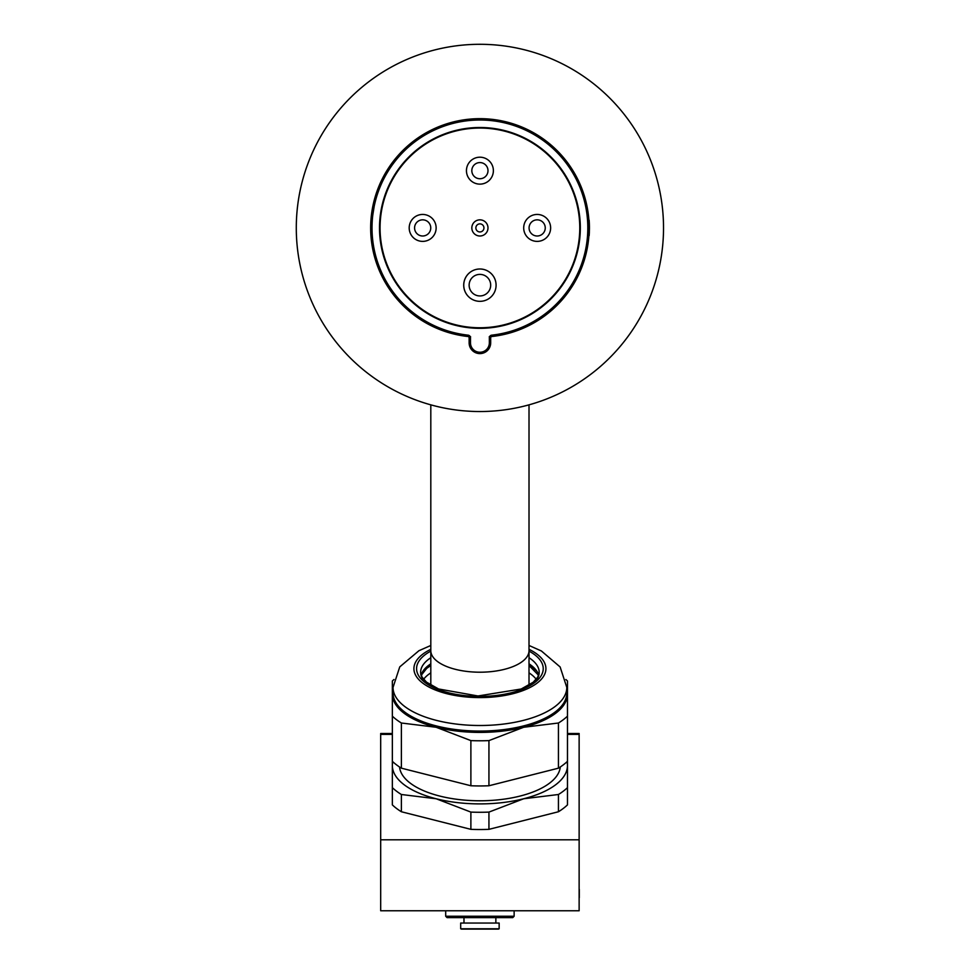 <?xml version="1.0" encoding="UTF-8"?>
<svg xmlns="http://www.w3.org/2000/svg" width="978" height="978" viewBox="0 0 978 978"><rect width="100%" height="100%" fill="white"/><g stroke="black" fill="none" stroke-linecap="round" stroke-linejoin="round"><path stroke-width="1.47" d="M399.537 766.984A80.44 35.269 0 0 0 479.917 800.774A80.44 35.269 0 0 0 560.284 766.984M380.686 839.809L380.686 910.762L579.135 910.762L579.135 839.809L380.686 839.809L380.686 734.38L392.349 734.38M470.883 829.344L470.883 812.095L436.139 798.757L401.383 794.503A96.321 42.225 0 0 1 392.349 787.645L392.349 804.894A96.321 42.225 0 0 0 401.383 811.752L470.883 829.344A96.321 42.225 0 0 0 488.939 829.344L558.438 811.752A96.321 42.225 0 0 0 567.472 804.894L567.472 765.517A87.555 38.386 0 0 0 567.044 761.715M567.472 733.512L579.135 733.512L579.135 839.809M380.686 734.38L380.686 733.512L392.349 733.512M558.438 811.752L558.438 794.503L523.695 798.757L488.939 812.095L488.939 829.344M470.883 812.095A96.321 42.225 0 0 0 488.939 812.095M401.383 794.503L401.383 811.752M392.349 787.645L392.349 752.473M392.789 761.715A87.555 38.386 0 0 0 392.349 765.517A87.555 38.386 0 0 0 436.139 798.757A87.555 38.386 0 0 0 523.695 798.757A87.555 38.386 0 0 0 567.472 765.517L567.472 680.981A96.321 42.225 0 0 0 565.859 679.514M558.438 794.503A96.321 42.225 0 0 0 567.472 787.645M393.975 679.514A96.321 42.225 0 0 0 392.349 680.981L392.349 761.312A96.321 42.225 0 0 0 401.383 768.17L401.383 723.011L436.139 727.265L470.883 740.603L470.883 785.762L401.383 768.17M558.438 723.011L558.438 768.17L488.939 785.762L488.939 740.603L523.695 727.265L558.438 723.011A96.321 42.225 0 0 0 567.472 716.165M558.438 768.17A96.321 42.225 0 0 0 567.472 761.312M470.883 785.762A96.321 42.225 0 0 0 488.939 785.762M393.254 690.199A86.883 38.093 0 0 0 393.034 692.974A86.883 38.093 0 0 0 479.917 731.067A86.883 38.093 0 0 0 566.8 692.974L566.8 687.424L560.125 666.959L541.396 650.981L529.012 645.468M470.883 740.603A96.321 42.225 0 0 0 488.939 740.603M392.349 716.165A96.321 42.225 0 0 0 401.383 723.011M536.213 679.294A59.267 25.978 0 0 0 529.012 672.864M430.809 672.864A59.267 25.978 0 0 0 423.608 679.294M579.294 897.682L579.294 889.357M441.799 910.762L427.447 910.762M447.044 917.608L445.699 916.252L514.135 916.252L514.135 910.762L514.135 916.252L512.778 917.608L447.044 917.608L445.699 916.252L445.699 910.762M463.975 922.731L463.975 917.608M460.687 923.049L499.147 923.049L460.687 923.049L460.687 928.782L499.147 928.782L499.147 923.049L499.147 928.782L498.474 929.1L461.359 929.1M663.524 227.911A183.619 183.619 0 0 0 388.095 68.9A183.619 183.619 0 0 0 388.095 386.933A183.619 183.619 0 0 0 663.524 227.911M373.584 209.573L374.048 207.067M475.638 352.703L474.526 352.153M485.308 352.153A10.782 10.782 0 0 0 490.687 342.813A10.782 10.782 0 0 1 479.917 353.596A10.782 10.782 0 0 1 469.134 342.813L469.134 337.838A1.345 1.345 0 0 0 467.936 336.505A109.243 109.243 0 0 1 387.361 169.866A109.243 109.243 0 0 1 572.46 169.866A109.243 109.243 0 0 1 491.885 336.505A1.345 1.345 0 0 0 490.687 337.838L490.687 342.813L489.342 342.813L489.342 337.838L490.687 337.838A1.345 1.345 0 0 1 491.885 336.505L489.232 336.762M483.181 353.082L484.196 352.703M470.601 336.762L467.936 336.505L468.083 335.161A2.69 2.69 0 0 1 470.479 337.838L470.479 342.813A9.425 9.425 0 0 0 479.917 352.251A9.425 9.425 0 0 0 489.342 342.813M490.687 337.838A1.345 1.345 0 0 1 491.885 336.505L491.433 336.554M589.343 223.449L589.257 221.847A109.512 109.512 0 0 0 589.159 220.221L589.159 235.612A109.512 109.512 0 0 0 589.257 233.986L589.343 232.348M589.343 232.287L589.416 226.407M589.416 226.273L589.343 223.522M589.367 224.158L589.257 221.847A109.512 109.512 0 0 0 589.257 221.835A109.512 109.512 0 0 0 589.159 220.221L588.756 219.879M374.134 206.615L372.765 215.221M588.756 235.991L589.159 235.625A109.512 109.512 0 0 0 589.257 233.986L589.428 228.73A109.512 109.512 0 0 0 589.428 227.104L589.428 226.859M379.513 227.911A100.404 100.404 0 0 1 479.917 127.507A100.404 100.404 0 0 1 580.321 227.911A100.404 100.404 0 0 1 479.917 328.327A100.404 100.404 0 0 1 379.513 227.911M579.771 227.911A99.854 99.854 0 0 1 429.99 314.39A99.854 99.854 0 0 1 429.99 141.431A99.854 99.854 0 0 1 579.771 227.911M436.139 227.911A13.472 13.472 0 0 1 414 238.229A13.472 13.472 0 0 1 416.97 215.71A13.472 13.472 0 0 1 436.139 227.911M550.638 227.911A13.472 13.472 0 0 1 531.47 240.123A13.472 13.472 0 0 1 528.511 217.593A13.472 13.472 0 0 1 550.431 225.576A13.472 13.472 0 0 1 532.558 240.576A13.472 13.472 0 0 1 528.511 217.593M493.389 170.661A13.472 13.472 0 0 1 475.308 183.326A13.472 13.472 0 0 1 469.599 162.006A13.472 13.472 0 0 1 492.57 166.052A13.472 13.472 0 0 1 477.57 183.925A13.472 13.472 0 0 1 469.599 162.006M487.985 227.911A8.081 8.081 0 0 1 485.626 233.632A8.081 8.081 0 0 0 481.995 220.111A8.081 8.081 0 0 0 472.105 230.001A8.081 8.081 0 0 0 485.626 233.632M475.516 300.723A16.161 16.161 0 0 1 468.645 273.571A16.161 16.161 0 0 1 495.589 281.199A16.161 16.161 0 0 1 475.516 300.723A16.161 16.161 0 0 1 481.396 269.072A16.161 16.161 0 0 1 496.078 285.16M414 238.229A13.472 13.472 0 0 1 418.058 215.258A13.472 13.472 0 0 1 435.931 230.258A13.472 13.472 0 0 1 414 238.229M567.472 734.38L579.135 734.38M393.034 689.27A87.555 38.386 0 0 0 392.349 694.025A87.555 38.386 0 0 0 436.139 727.265A87.555 38.386 0 0 0 523.695 727.265A87.555 38.386 0 0 0 567.472 694.025A87.555 38.386 0 0 0 566.8 689.27M537.069 671.495A61.736 27.066 0 0 0 529.012 665.321M430.809 665.321A61.736 27.066 0 0 0 422.765 671.495M538.707 675.089A59.267 25.978 0 0 0 529.012 663.83M430.809 663.83A59.267 25.978 0 0 0 421.127 675.089M533.303 683.573A59.267 25.978 0 0 0 539.184 672.289A59.267 25.978 0 0 0 529.012 657.729M430.809 657.729A59.267 25.978 0 0 0 420.638 672.289A59.267 25.978 0 0 0 426.53 683.573M430.809 651.128A63.313 27.751 0 0 0 458.706 694.808A63.313 27.751 0 0 0 543.23 668.659A63.313 27.751 0 0 0 529.012 651.128M430.809 649.319A66.003 28.937 0 0 0 456.298 695.676A66.003 28.937 0 0 0 545.92 668.659A66.003 28.937 0 0 0 529.012 649.319M430.809 645.468L418.926 650.712L399.745 666.898L393.034 687.424A86.883 38.093 0 0 0 479.917 725.505A86.883 38.093 0 0 0 566.8 687.424M566.8 692.974A86.883 38.093 0 0 0 566.568 690.199M489.342 337.838A2.69 2.69 0 0 1 491.738 335.161L491.885 336.505M469.134 342.813L470.479 342.813M469.134 337.838L470.479 337.838M491.738 335.161A107.898 107.898 0 0 0 571.323 170.575A107.898 107.898 0 0 0 388.51 170.575A107.898 107.898 0 0 0 468.083 335.161M476.983 295.539A10.782 10.782 0 0 0 490.357 282.52A10.782 10.782 0 0 0 472.398 277.434A10.782 10.782 0 0 0 476.983 295.539M482.765 230.771A4.046 4.046 0 0 0 480.956 224.011A4.046 4.046 0 0 0 476.005 228.962A4.046 4.046 0 0 0 482.765 230.771M473.719 165.465A8.081 8.081 0 0 0 478.511 178.619A8.081 8.081 0 0 0 487.509 167.898A8.081 8.081 0 0 0 473.719 165.465M531.971 221.725A8.081 8.081 0 0 0 534.404 235.515A8.081 8.081 0 0 0 545.125 226.517A8.081 8.081 0 0 0 531.971 221.725M417.472 234.109A8.081 8.081 0 0 0 430.626 229.317A8.081 8.081 0 0 0 419.904 220.319A8.081 8.081 0 0 0 417.472 234.109M430.809 685.162L430.809 650.676A49.096 21.528 0 0 0 479.917 672.204A49.096 21.528 0 0 0 529.012 650.676L529.012 404.843M538.621 675.333L529.012 665.505M430.809 665.505L426.677 668.39L421.212 675.333M539.184 672.289L537.753 677.143L533.181 682.253L521.188 689.001L477.985 695.981L438.584 688.977L426.506 682.143L422.019 677.057L420.638 672.289M393.034 692.974L393.034 687.424M495.858 922.731L495.858 917.608M498.474 929.1L499.147 928.782M529.012 685.162L529.012 650.676M430.809 650.676L430.809 404.843"/></g></svg>
